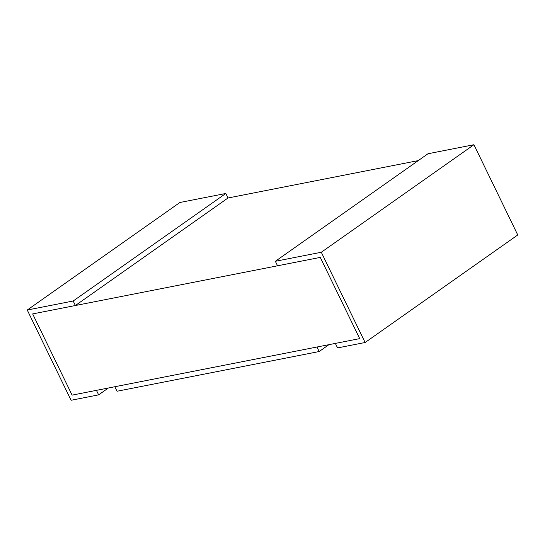 <?xml version="1.0" encoding="UTF-8"?>
<svg xmlns="http://www.w3.org/2000/svg" width="545" height="545" viewBox="0 0 545 545"><rect width="100%" height="100%" fill="white"/><g stroke="black" fill="none" stroke-linecap="round" stroke-linejoin="round"><path stroke-width="0.82" d="M98.638 394.859L71.068 400.275L27.25 310.03L179.884 202.495L225.828 193.468L73.194 301.003L75.387 305.513L32.659 313.913L72.097 395.132L32.659 313.913L320.269 257.404L359.707 338.622L72.097 395.132L96.445 390.343L98.638 394.859L108.366 388.006M225.828 193.468L228.021 197.985L418.26 160.605M114.825 386.732L117.011 391.249L319.172 351.532L316.979 347.015L114.825 386.732M328.901 344.678L319.172 351.532M228.021 197.985L75.387 305.513M27.25 310.03L73.194 301.003M275.354 261.287L277.541 265.797L320.269 257.404L359.707 338.622L335.359 343.404L337.553 347.921L365.116 342.505L321.298 252.26L275.354 261.287L427.989 153.751L473.932 144.725L321.298 252.26M473.932 144.725L517.75 234.97L365.116 342.505"/></g></svg>
